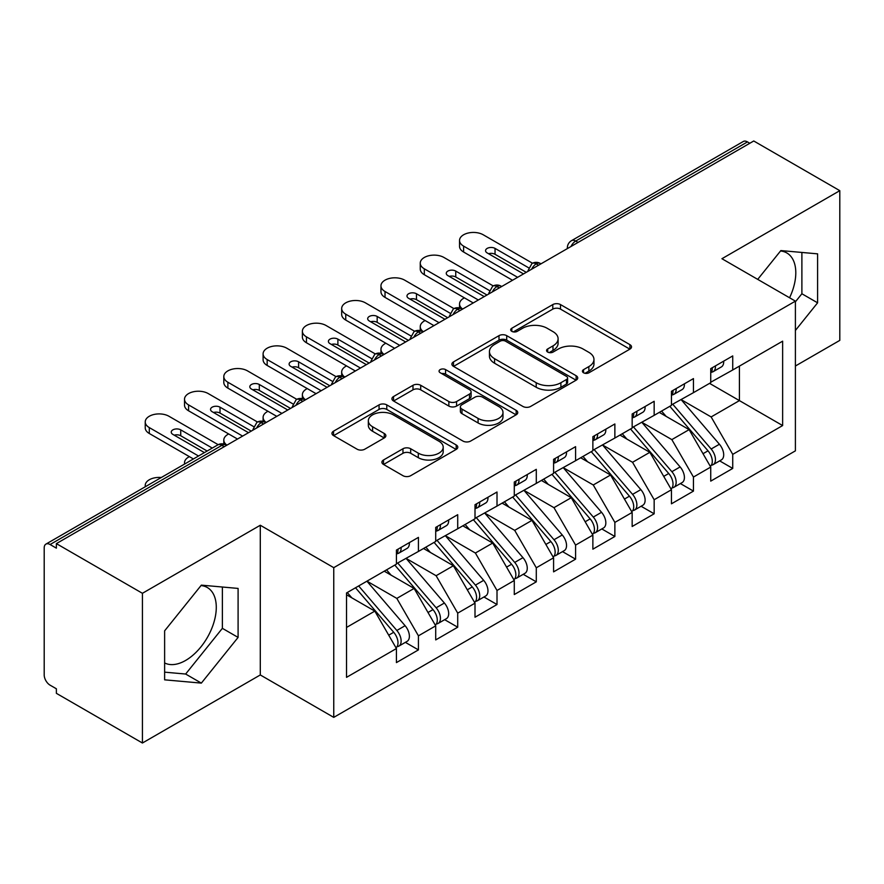 <?xml version="1.0" encoding="UTF-8"?>
<svg xmlns="http://www.w3.org/2000/svg" width="884" height="884" viewBox="0 0 884 884"><rect width="100%" height="100%" fill="white"/><g stroke="black" fill="none" stroke-linecap="round" stroke-linejoin="round"><path stroke-width="1.33" d="M583.551 372.772A3.812 2.199 0 0 0 588.954 372.772L629.927 349.114A5.459 3.149 0 0 0 631.519 346.882A5.459 3.149 0 0 0 629.927 344.661L560.511 304.582A5.459 3.149 0 0 0 552.798 304.582L511.825 328.24A3.812 2.199 0 0 0 510.698 329.798A3.812 2.199 0 0 0 511.825 331.356A3.812 2.199 0 0 0 517.217 331.356L522.521 328.296A17.448 10.078 0 0 1 547.207 328.296L552.986 331.633A17.448 10.078 0 0 1 558.102 338.76A17.448 10.078 0 0 1 552.986 345.887L547.682 348.948A3.812 2.199 0 0 0 546.566 350.506A3.812 2.199 0 0 0 547.682 352.064A3.812 2.199 0 0 0 553.086 352.064L558.39 349.003A17.448 10.078 0 0 1 583.064 349.003L588.854 352.34A17.448 10.078 0 0 1 593.96 359.468A17.448 10.078 0 0 1 588.854 366.584L583.551 369.656A3.812 2.199 0 0 0 582.434 371.214A3.812 2.199 0 0 0 583.551 372.772L583.551 369.656M164.623 662.945A43.338 25.017 120 0 0 185.64 660.436A43.338 25.017 120 0 0 213.95 622.248A43.338 25.017 120 0 0 207.309 587.517A43.338 25.017 120 0 0 201.022 585.562M780.528 250.99A43.338 25.017 -60 0 1 786.815 252.946A43.338 25.017 -60 0 1 789.567 297.764M383.501 459.989A5.459 3.149 0 0 0 381.899 462.221A5.459 3.149 0 0 0 383.501 464.443L402.971 475.691A5.459 3.149 0 0 0 410.684 475.691L456.188 449.415A5.459 3.149 0 0 0 457.79 447.193A5.459 3.149 0 0 0 456.188 444.961L386.772 404.883A5.459 3.149 0 0 0 379.059 404.883L333.555 431.16A5.459 3.149 0 0 0 331.953 433.381A5.459 3.149 0 0 0 333.555 435.613L357.081 449.194A5.459 3.149 0 0 0 364.794 449.194L384.264 437.945A5.459 3.149 0 0 0 385.866 435.724A5.459 3.149 0 0 0 384.264 433.492L372.606 426.762A14.586 8.42 0 0 1 368.33 420.806A14.586 8.42 0 0 1 377.335 413.027A14.586 8.42 0 0 1 393.236 414.85L438.928 441.238A14.586 8.42 0 0 1 443.204 447.193A14.586 8.42 0 0 1 434.199 454.973A14.586 8.42 0 0 1 418.298 453.149L410.684 448.752A5.459 3.149 0 0 0 402.971 448.752L383.501 459.989L383.501 464.443M795.401 366.009L839.8 340.384L839.8 190.668L753.754 140.987L56.377 543.616L56.377 548.157L50.09 544.522A8.332 4.807 -120 0 0 45.924 544.113A8.332 4.807 -120 0 0 44.2 547.925L44.2 674.956A8.332 4.807 -120 0 0 50.09 685.166L56.377 688.791L56.377 693.332L142.423 743.013L260.294 674.956L333.754 717.377L333.754 567.661L260.294 525.251L142.423 593.297L56.377 543.616M839.8 190.668L721.93 258.714L795.401 301.135L333.754 567.661M522.908 406.441A5.459 3.149 0 0 0 530.621 406.441L576.125 380.175A5.459 3.149 0 0 0 577.727 377.943A5.459 3.149 0 0 0 576.125 375.722L506.709 335.644A5.459 3.149 0 0 0 498.996 335.644L453.492 361.91A5.459 3.149 0 0 0 451.89 364.142A5.459 3.149 0 0 0 453.492 366.363L522.908 406.441M441.713 373.589A3.812 2.199 0 0 1 445.58 374.131L445.58 369.589L516.157 410.342A5.459 3.149 0 0 1 517.759 412.563A5.459 3.149 0 0 1 516.157 414.795L470.653 441.061A5.459 3.149 0 0 1 462.94 441.061L393.524 400.993L393.524 396.54A5.459 3.149 0 0 0 391.921 398.761A5.459 3.149 0 0 0 393.524 400.993M393.524 396.54L412.994 385.291A5.459 3.149 0 0 1 420.707 385.291L448.862 401.546A5.459 3.149 0 0 0 456.575 401.546L469.492 394.087A5.459 3.149 0 0 0 471.095 391.855A5.459 3.149 0 0 0 469.492 389.634L440.188 372.716A3.812 2.199 0 0 1 439.072 371.158A3.812 2.199 0 0 1 441.425 369.114A3.812 2.199 0 0 1 445.58 369.589M333.754 717.377L795.401 450.851L795.401 301.135M709.554 383.369L782.638 425.558L782.638 341.169L732.737 369.976L732.737 355.921L710.736 368.617L710.736 382.684L693.454 392.662L693.454 378.595L671.442 391.303L671.442 405.369L654.16 415.347L654.16 401.281L632.159 413.988L632.159 428.044L614.866 438.033L614.866 423.966L592.866 436.674L592.866 450.729L575.583 460.708L575.583 446.652L553.583 459.349L553.583 473.415L536.29 483.393L536.29 469.338L514.289 482.034L514.289 496.101L497.007 506.079L497.007 492.012L475.006 504.72L475.006 518.786L457.713 528.765L457.713 514.698L435.713 527.405L435.713 541.461L418.43 551.45L418.43 537.384L396.43 550.08L396.43 564.147L346.528 592.954L346.528 677.343L396.43 648.536L374.816 611.109L346.528 594.777M782.638 425.558L732.737 454.365L711.134 416.939L681.266 399.701M719.675 460.884L732.737 468.432L732.737 454.365M732.737 468.432L710.736 481.128L710.736 467.061L693.454 477.051L671.84 439.613L641.983 422.375M680.393 483.57L693.454 491.106L693.454 477.051M693.454 491.106L671.442 503.814L671.442 489.747L654.16 499.725L632.546 462.299L602.689 445.061M641.099 506.256L654.16 513.792L654.16 499.725M654.16 513.792L632.159 526.499L632.159 512.433L614.866 522.411L593.263 484.984L563.406 467.747M601.816 528.941L614.866 536.477L614.866 522.411M614.866 536.477L592.866 549.174L592.866 535.118L575.583 545.096L553.97 507.67L524.113 490.432M562.522 551.616L575.583 559.163L575.583 545.096M575.583 559.163L553.583 571.86L553.583 557.804L536.29 567.782L514.687 530.356L484.83 513.107M523.24 574.302L536.29 581.838L536.29 567.782M536.29 581.838L514.289 594.545L514.289 580.479L497.007 590.468L475.393 553.03L445.536 535.792M483.946 596.987L497.007 604.523L497.007 590.468M497.007 604.523L475.006 617.231L475.006 603.164L457.713 613.142L436.11 575.716L406.242 558.478M444.652 619.673L457.713 627.209L457.713 613.142M457.713 627.209L435.713 639.917L435.713 625.85L418.43 635.828L396.817 598.402L366.959 581.164M405.369 642.359L418.43 649.895L418.43 635.828M418.43 649.895L396.43 662.591L396.43 648.536M396.43 563.694L418.43 551.45M346.528 627.441L374.816 611.109M435.713 541.008L457.713 528.765M396.817 598.402L414.11 588.424L384.242 571.186M435.713 625.85L414.11 588.424M475.006 518.333L497.007 506.079M436.11 575.716L453.393 565.738L423.535 548.5M475.006 603.164L453.393 565.738M514.289 495.648L536.29 483.393M475.393 553.03L492.686 543.052L462.818 525.814M514.289 580.479L492.686 543.052M553.583 472.962L575.583 460.708M514.687 530.356L531.969 520.367L502.112 503.129M553.583 557.804L531.969 520.367M592.866 450.276L614.866 438.033M553.97 507.67L571.263 497.692L541.395 480.443M592.866 535.118L571.263 497.692M632.159 427.591L654.16 415.347M593.263 484.984L610.546 475.006L580.689 457.768M632.159 512.433L610.546 475.006M671.442 404.916L693.454 392.662M632.546 462.299L649.839 452.321L619.982 435.083M671.442 489.747L649.839 452.321M749.831 143.263L747.466 141.904L575.683 241.078L578.037 242.448M570.965 246.525A8.332 4.807 120 0 1 575.683 241.078A8.332 4.807 60 0 0 571.517 240.669L743.3 141.484A8.332 4.807 60 0 1 747.466 141.904M710.736 382.231L732.737 369.976M711.134 416.939L739.422 400.607L739.422 366.12L782.638 341.169M671.84 439.613L689.122 429.635L659.265 412.397M710.736 467.061L689.122 429.635M142.423 593.297L142.423 743.013M795.401 330.45L817.601 302.825L817.601 253.852L780.87 250.57L757.71 279.377M260.294 674.956L260.294 525.251M238.094 637.408L238.094 588.424L201.353 585.142L164.623 630.844L164.623 679.829L201.353 683.111L238.094 637.408L222.37 628.336L222.37 587.02M538.555 265.244L536.19 263.874A8.332 4.807 -120 0 0 532.024 263.465A8.332 4.807 -120 0 0 531.936 263.52L528.057 270.57A8.332 4.807 0 0 0 528.135 271.255M499.261 287.919L496.907 286.56A8.332 4.807 -120 0 0 492.742 286.151A8.332 4.807 -120 0 0 492.642 286.206L488.764 293.256A8.332 4.807 0 0 0 488.852 293.941M459.978 310.604L457.614 309.245A8.332 4.807 -120 0 0 453.448 308.836A8.332 4.807 -120 0 0 453.348 308.892L449.481 315.931A8.332 4.807 0 0 0 449.558 316.616M420.685 333.29L418.331 331.931A8.332 4.807 -120 0 0 414.165 331.511A8.332 4.807 -120 0 0 414.066 331.577L410.187 338.616A8.332 4.807 0 0 0 410.275 339.301M381.402 355.976L379.037 354.617A8.332 4.807 -120 0 0 374.871 354.197A8.332 4.807 -120 0 0 374.772 354.263L370.893 361.302A8.332 4.807 0 0 0 370.982 361.987M342.108 378.661L339.754 377.291A8.332 4.807 -120 0 0 335.589 376.882A8.332 4.807 -120 0 0 335.489 376.938L331.611 383.988A8.332 4.807 0 0 0 331.699 384.673M302.814 401.336L300.461 399.977A8.332 4.807 -120 0 0 296.295 399.568A8.332 4.807 -120 0 0 296.195 399.623L292.317 406.673A8.332 4.807 0 0 0 292.405 407.347M263.531 424.022L261.178 422.662A8.332 4.807 -120 0 0 257.001 422.254A8.332 4.807 -120 0 0 256.913 422.309L253.034 429.348A8.332 4.807 0 0 0 253.111 430.033M795.401 301.82L801.887 293.753L801.887 252.448M801.887 293.753L817.601 302.825M164.623 672.16L185.64 674.039L222.37 628.336M185.64 674.039L201.353 683.111M585.075 373.302L588.854 371.125A17.448 10.078 0 0 0 593.96 363.998L593.96 359.468M558.102 338.76L558.102 343.29A17.448 10.078 0 0 1 552.986 350.418L549.207 352.594M629.85 349.158L560.511 309.113A5.459 3.149 0 0 0 552.798 309.113L513.35 331.898M576.059 380.208L506.709 340.174A5.459 3.149 0 0 0 498.996 340.174L453.558 366.407M566.489 379.501A3.812 2.199 0 0 0 567.605 377.943A3.812 2.199 0 0 0 566.489 376.385L505.549 341.202A3.812 2.199 0 0 0 500.156 341.202L494.565 344.44A17.448 10.078 0 0 0 489.449 351.556A17.448 10.078 0 0 0 494.565 358.683L536.212 382.728A17.448 10.078 0 0 0 560.898 382.728L566.489 379.501L566.489 384.043A3.812 2.199 0 0 0 567.605 382.485L567.605 377.943M489.449 351.556L489.449 356.097A17.448 10.078 0 0 0 494.565 363.225L494.565 358.683M566.489 384.043L560.898 387.269A17.448 10.078 0 0 1 536.212 387.269L494.565 363.225M393.601 401.027L412.994 389.833L412.994 385.291M471.095 391.855L471.095 396.397A5.459 3.149 0 0 1 469.492 398.618L456.575 406.076A5.459 3.149 0 0 1 448.862 406.076L420.707 389.833A5.459 3.149 0 0 0 412.994 389.833M445.58 374.131L516.09 414.839M478.078 418.408A14.586 8.42 0 0 0 493.979 420.231A14.586 8.42 0 0 0 502.985 412.452A14.586 8.42 0 0 0 498.709 406.496L482.609 397.203A5.459 3.149 0 0 0 474.896 397.203L461.978 404.662A5.459 3.149 0 0 0 460.376 406.894A5.459 3.149 0 0 0 461.978 409.115L478.078 418.408L478.078 422.95A14.586 8.42 0 0 0 493.979 424.773A14.586 8.42 0 0 0 502.985 416.994L502.985 412.452M460.376 406.894L460.376 411.425A5.459 3.149 0 0 0 461.978 413.657L461.978 409.115M478.078 422.95L461.978 413.657M443.204 447.193L443.204 451.724A14.586 8.42 0 0 1 434.199 459.503A14.586 8.42 0 0 1 418.298 457.68L410.684 453.282A5.459 3.149 0 0 0 402.971 453.282L383.568 464.487M368.33 420.806L368.33 425.337A14.586 8.42 0 0 0 372.606 431.293L372.606 426.762M384.197 437.989L372.606 431.293M456.122 449.459L386.772 409.425A5.459 3.149 0 0 0 379.059 409.425L333.633 435.657M672.967 404.485L711.156 449.006A11.116 6.42 60 0 1 715.454 459.569A11.116 6.42 60 0 1 713.145 464.652L721.399 459.89A11.116 6.42 -120 0 0 723.698 454.807A11.116 6.42 -120 0 0 719.41 444.243L681.221 399.723M713.145 464.652A11.116 6.42 60 0 1 711.355 465.172M669.829 406.297L708.018 450.829A11.116 6.42 60 0 1 712.305 461.382A11.116 6.42 60 0 1 710.294 466.288M464.432 297.864A13.89 8.022 0 0 0 459.536 303.974A13.89 8.022 0 0 0 462.675 309.046M666.105 416.342L661.575 411.071M710.736 372.938A11.116 6.42 -120 0 0 712.305 368.407A11.116 6.42 -120 0 0 712.283 367.722M711.355 372.186A11.116 6.42 -120 0 0 713.145 371.678A11.116 6.42 -120 0 0 715.454 366.584A11.116 6.42 -120 0 0 715.432 365.91M723.676 361.147A11.116 6.42 60 0 1 723.698 361.821A11.116 6.42 60 0 1 721.399 366.915L713.145 371.678M463.614 252.028A13.89 8.022 180 0 1 459.536 246.36L459.536 240.459A13.89 8.022 -0 0 0 463.614 246.128L463.614 252.028L512.521 280.272M532.488 263.222L483.25 234.79A13.89 8.022 -0 0 0 468.111 233.044A13.89 8.022 -0 0 0 459.536 240.459M488.543 253.719A5.558 3.204 180 0 1 495.04 254.294L526.278 272.327M517.626 277.322L463.614 246.128M523.527 273.918L487.183 252.935A5.558 3.204 180 0 1 485.559 250.669A5.558 3.204 180 0 1 488.985 247.708A5.558 3.204 180 0 1 495.04 248.393L528.544 267.742M633.684 427.171L671.873 471.691A11.116 6.42 60 0 1 676.161 482.255A11.116 6.42 60 0 1 673.862 487.338L682.105 482.576A11.116 6.42 -120 0 0 684.415 477.493A11.116 6.42 -120 0 0 680.127 466.929L641.928 422.408M673.862 487.338A11.116 6.42 60 0 1 672.061 487.858M630.535 428.983L668.724 473.504A11.116 6.42 60 0 1 673.022 484.067A11.116 6.42 60 0 1 671 488.974M425.138 320.549A13.89 8.022 0 0 0 420.254 326.66A13.89 8.022 0 0 0 423.381 331.732M626.811 439.028L622.281 433.746M594.391 449.857L632.579 494.377A11.116 6.42 60 0 1 636.878 504.941A11.116 6.42 60 0 1 634.568 510.024L642.823 505.261A11.116 6.42 -120 0 0 645.121 500.178A11.116 6.42 -120 0 0 640.834 489.614L602.645 445.094M634.568 510.024A11.116 6.42 60 0 1 632.778 510.543M591.252 451.669L629.441 496.189A11.116 6.42 60 0 1 633.729 506.753A11.116 6.42 60 0 1 631.706 511.659M385.844 343.235A13.89 8.022 0 0 0 380.96 349.335A13.89 8.022 0 0 0 384.098 354.418M587.529 461.713L582.998 456.431M555.097 472.542L593.297 517.063A11.116 6.42 60 0 1 597.584 527.615A11.116 6.42 60 0 1 595.286 532.709L603.529 527.947A11.116 6.42 -120 0 0 605.838 522.853A11.116 6.42 -120 0 0 601.54 512.3L563.351 467.78M595.286 532.709A11.116 6.42 60 0 1 593.484 533.218M551.959 474.354L590.147 518.875A11.116 6.42 60 0 1 594.446 529.439A11.116 6.42 60 0 1 592.424 534.345M346.561 365.921A13.89 8.022 0 0 0 341.677 372.02A13.89 8.022 0 0 0 344.804 377.092M548.235 484.399L543.704 479.117M515.814 495.217L554.003 539.737A11.116 6.42 60 0 1 558.29 550.301A11.116 6.42 60 0 1 555.992 555.395L564.246 550.621A11.116 6.42 -120 0 0 566.545 545.538A11.116 6.42 -120 0 0 562.257 534.975L524.068 490.454M555.992 555.395A11.116 6.42 60 0 1 554.191 555.903M512.665 497.04L550.865 541.561A11.116 6.42 60 0 1 555.152 552.113A11.116 6.42 60 0 1 553.13 557.019M307.267 388.595A13.89 8.022 0 0 0 302.383 394.706A13.89 8.022 0 0 0 305.521 399.778M508.952 507.073L504.421 501.803M671.442 395.623A11.116 6.42 -120 0 0 673.022 391.082A11.116 6.42 -120 0 0 673 390.408M672.061 394.872A11.116 6.42 -120 0 0 673.862 394.352A11.116 6.42 -120 0 0 676.161 389.269A11.116 6.42 -120 0 0 676.138 388.595M684.393 383.833A11.116 6.42 60 0 1 684.415 384.507A11.116 6.42 60 0 1 682.105 389.59L673.862 394.352M424.32 274.714A13.89 8.022 180 0 1 420.254 269.045L420.254 263.145A13.89 8.022 -0 0 0 424.32 268.813L424.32 274.714L473.238 302.947M493.206 285.897L443.967 257.476A13.89 8.022 -0 0 0 428.828 255.73A13.89 8.022 -0 0 0 420.254 263.145M449.249 276.405A5.558 3.204 180 0 1 455.746 276.979L486.985 295.013M478.343 300.007L424.32 268.813M484.233 296.604L447.89 275.62A5.558 3.204 180 0 1 446.265 273.355A5.558 3.204 180 0 1 449.691 270.382A5.558 3.204 180 0 1 455.746 271.079L489.261 290.427M632.159 418.309A11.116 6.42 -120 0 0 633.729 413.767A11.116 6.42 -120 0 0 633.706 413.093M632.778 417.557A11.116 6.42 -120 0 0 634.568 417.038A11.116 6.42 -120 0 0 636.878 411.955A11.116 6.42 -120 0 0 636.856 411.281M645.099 406.507A11.116 6.42 60 0 1 645.121 407.192A11.116 6.42 60 0 1 642.823 412.276L634.568 417.038M385.026 297.389A13.89 8.022 180 0 1 380.96 291.72L380.96 285.83A13.89 8.022 -0 0 0 385.026 291.499L385.026 297.389L433.945 325.632M453.912 308.582L404.673 280.151A13.89 8.022 -0 0 0 389.535 278.416A13.89 8.022 -0 0 0 380.96 285.83M409.966 299.09A5.558 3.204 180 0 1 416.463 299.665L447.702 317.699M439.05 322.682L385.026 291.499M444.95 319.279L408.607 298.306A5.558 3.204 180 0 1 406.983 296.029A5.558 3.204 180 0 1 410.408 293.068A5.558 3.204 180 0 1 416.463 293.764L449.967 313.113M592.866 440.983A11.116 6.42 -120 0 0 594.446 436.453A11.116 6.42 -120 0 0 594.424 435.779M593.484 440.243A11.116 6.42 -120 0 0 595.286 439.724A11.116 6.42 -120 0 0 597.584 434.641A11.116 6.42 -120 0 0 597.562 433.956M605.816 429.193A11.116 6.42 60 0 1 605.838 429.878A11.116 6.42 60 0 1 603.529 434.961L595.286 439.724M345.743 320.074A13.89 8.022 180 0 1 341.677 314.406L341.677 308.505A13.89 8.022 -0 0 0 345.743 314.185L345.743 320.074L394.662 348.318M414.629 331.268L365.39 302.836A13.89 8.022 -0 0 0 350.252 301.101A13.89 8.022 -0 0 0 341.677 308.505M370.672 321.765A5.558 3.204 180 0 1 377.17 322.351L408.408 340.373M399.767 345.368L345.743 314.185M405.657 341.964L369.313 320.98A5.558 3.204 180 0 1 367.689 318.715A5.558 3.204 180 0 1 371.114 315.754A5.558 3.204 180 0 1 377.17 316.45L410.684 335.798M553.583 463.669A11.116 6.42 -120 0 0 555.152 459.139A11.116 6.42 -120 0 0 555.13 458.453M554.191 462.918A11.116 6.42 -120 0 0 555.992 462.409A11.116 6.42 -120 0 0 558.29 457.315A11.116 6.42 -120 0 0 558.279 456.641M566.522 451.879A11.116 6.42 60 0 1 566.545 452.553A11.116 6.42 60 0 1 564.246 457.647L555.992 462.409M306.45 342.76A13.89 8.022 180 0 1 302.383 337.091L302.383 331.191A13.89 8.022 -0 0 0 306.45 336.859L306.45 342.76L355.368 371.004M375.335 353.954L326.097 325.522A13.89 8.022 -0 0 0 310.958 323.787A13.89 8.022 -0 0 0 302.383 331.191M331.389 344.451A5.558 3.204 180 0 1 337.887 345.025L369.114 363.059M360.473 368.053L306.45 336.859M366.374 364.65L330.03 343.666A5.558 3.204 180 0 1 328.395 341.401A5.558 3.204 180 0 1 331.832 338.439A5.558 3.204 180 0 1 337.887 339.136L371.391 358.473M476.52 517.902L514.72 562.423A11.116 6.42 60 0 1 519.007 572.987A11.116 6.42 60 0 1 516.709 578.07L524.952 573.307A11.116 6.42 -120 0 0 527.262 568.224A11.116 6.42 -120 0 0 522.963 557.66L484.775 513.14M516.709 578.07A11.116 6.42 60 0 1 514.908 578.589M473.382 519.715L511.571 564.235A11.116 6.42 60 0 1 515.858 574.799A11.116 6.42 60 0 1 513.847 579.705M267.985 411.281A13.89 8.022 0 0 0 263.101 417.392A13.89 8.022 0 0 0 266.228 422.464M469.658 529.759L465.128 524.477M514.289 486.355A11.116 6.42 -120 0 0 515.858 481.813A11.116 6.42 -120 0 0 515.847 481.139M514.908 485.603A11.116 6.42 -120 0 0 516.709 485.095A11.116 6.42 -120 0 0 519.007 480.001A11.116 6.42 -120 0 0 518.985 479.327M527.24 474.564A11.116 6.42 60 0 1 527.262 475.238A11.116 6.42 60 0 1 524.952 480.332L516.709 485.095M267.167 365.446A13.89 8.022 180 0 1 263.101 359.777L263.101 353.876A13.89 8.022 -0 0 0 267.167 359.545L267.167 365.446L316.074 393.689M336.053 376.628L286.814 348.208A13.89 8.022 -0 0 0 271.675 346.462A13.89 8.022 -0 0 0 263.101 353.876M292.096 367.136A5.558 3.204 180 0 1 298.593 367.711L329.831 385.744M321.19 390.739L267.167 359.545M327.08 387.336L290.737 366.352A5.558 3.204 180 0 1 289.112 364.086A5.558 3.204 180 0 1 292.538 361.114A5.558 3.204 180 0 1 298.593 361.81L332.108 381.159M437.237 540.588L475.426 585.109A11.116 6.42 60 0 1 479.714 595.672A11.116 6.42 60 0 1 477.415 600.755L485.67 595.993A11.116 6.42 -120 0 0 487.968 590.91A11.116 6.42 -120 0 0 483.681 580.346L445.481 535.826M477.415 600.755A11.116 6.42 60 0 1 475.614 601.275M434.088 542.4L472.288 586.921A11.116 6.42 60 0 1 476.575 597.485A11.116 6.42 60 0 1 474.553 602.391M228.691 433.967A13.89 8.022 0 0 0 223.807 440.077A13.89 8.022 0 0 0 226.945 445.149M430.364 552.445L425.845 547.163M475.006 509.04A11.116 6.42 -120 0 0 476.575 504.499A11.116 6.42 -120 0 0 476.553 503.825M475.614 508.289A11.116 6.42 -120 0 0 477.415 507.77A11.116 6.42 -120 0 0 479.714 502.687A11.116 6.42 -120 0 0 479.692 502.013M487.946 497.25A11.116 6.42 60 0 1 487.968 497.924A11.116 6.42 60 0 1 485.67 503.007L477.415 507.77M227.873 388.131A13.89 8.022 180 0 1 223.807 382.452L223.807 376.562A13.89 8.022 -0 0 0 227.873 382.231L227.873 388.131L276.791 416.364M296.759 399.314L247.52 370.882A13.89 8.022 -0 0 0 232.382 369.147A13.89 8.022 -0 0 0 223.807 376.562M252.813 389.822A5.558 3.204 180 0 1 259.31 390.397L290.538 408.43M281.897 413.414L227.873 382.231M287.786 410.021L251.454 389.037A5.558 3.204 180 0 1 249.818 386.761A5.558 3.204 180 0 1 253.255 383.8A5.558 3.204 180 0 1 259.31 384.496L292.814 403.844M397.944 563.274L436.143 607.794A11.116 6.42 60 0 1 440.431 618.358A11.116 6.42 60 0 1 438.121 623.441L446.376 618.678A11.116 6.42 -120 0 0 448.674 613.584A11.116 6.42 -120 0 0 444.387 603.032L406.198 558.511M438.121 623.441A11.116 6.42 60 0 1 436.331 623.949M394.805 565.086L432.994 609.606A11.116 6.42 60 0 1 437.282 620.17A11.116 6.42 60 0 1 435.271 625.076M189.408 456.652A13.89 8.022 0 0 0 184.513 462.752A13.89 8.022 0 0 0 184.69 464.001M391.082 575.13L386.551 569.849M435.713 531.726A11.116 6.42 -120 0 0 437.282 527.184A11.116 6.42 -120 0 0 437.26 526.51M436.331 530.975A11.116 6.42 -120 0 0 438.121 530.455A11.116 6.42 -120 0 0 440.431 525.372A11.116 6.42 -120 0 0 440.409 524.687M448.663 519.925A11.116 6.42 60 0 1 448.674 520.61A11.116 6.42 60 0 1 446.376 525.693L438.121 530.455M188.59 410.806A13.89 8.022 180 0 1 184.513 405.137L184.513 399.236A13.89 8.022 -0 0 0 188.59 404.916L188.59 410.806L237.498 439.05M257.476 421.999L208.226 393.568A13.89 8.022 -0 0 0 193.088 391.833A13.89 8.022 -0 0 0 184.513 399.236M213.519 412.508A5.558 3.204 180 0 1 220.017 413.082L251.255 431.116M242.614 436.099L188.59 404.916M248.503 432.696L212.16 411.712A5.558 3.204 180 0 1 210.536 409.447A5.558 3.204 180 0 1 213.961 406.485A5.558 3.204 180 0 1 220.017 407.181L253.52 426.53M358.661 585.948L396.85 630.48A11.116 6.42 60 0 1 401.137 641.033A11.116 6.42 60 0 1 398.839 646.127L407.093 641.364A11.116 6.42 -120 0 0 409.391 636.27A11.116 6.42 -120 0 0 405.104 625.706L366.904 581.186M398.839 646.127A11.116 6.42 60 0 1 397.038 646.635M355.512 587.772L393.712 632.292A11.116 6.42 60 0 1 397.999 642.856A11.116 6.42 60 0 1 395.977 647.762M161.275 477.515A13.89 8.022 0 0 0 145.23 485.438A13.89 8.022 0 0 0 145.396 486.686M351.788 597.805L347.268 592.534M396.43 554.401A11.116 6.42 -120 0 0 397.999 549.87A11.116 6.42 -120 0 0 397.977 549.185M397.038 553.66A11.116 6.42 -120 0 0 398.839 553.141A11.116 6.42 -120 0 0 401.137 548.058A11.116 6.42 -120 0 0 401.115 547.373M409.369 542.61A11.116 6.42 60 0 1 409.391 543.284A11.116 6.42 60 0 1 407.093 548.378L398.839 553.141M149.297 433.492A13.89 8.022 180 0 1 145.23 427.823L145.23 421.922A13.89 8.022 -0 0 0 149.297 427.591L149.297 433.492L193.408 458.962M218.182 444.685L168.943 416.253A13.89 8.022 -0 0 0 153.805 414.519A13.89 8.022 -0 0 0 145.23 421.922M174.225 435.182A5.558 3.204 180 0 1 180.734 435.757L207.165 451.028M198.524 456.011L149.297 427.591M204.414 452.608L172.866 434.398A5.558 3.204 180 0 1 171.242 432.132A5.558 3.204 180 0 1 174.678 429.171A5.558 3.204 180 0 1 180.734 429.867L212.27 448.077M224.238 446.707L221.884 445.348L50.09 544.522M226.68 445.293L226.05 444.928A8.332 4.807 120 0 0 221.884 445.348A8.332 4.807 -120 0 0 217.718 444.928L45.924 544.113M540.997 263.83L540.367 263.465A8.332 4.807 120 0 0 536.19 263.874A8.332 4.807 120 0 0 531.671 269.211M567.351 248.614L567.351 247.885A8.332 4.807 0 0 0 567.429 248.57M501.703 286.515L501.073 286.151A8.332 4.807 120 0 0 496.907 286.56A8.332 4.807 120 0 0 492.388 291.897M462.42 309.201L461.779 308.836A8.332 4.807 120 0 0 457.614 309.245A8.332 4.807 120 0 0 453.094 314.582M423.127 331.876L422.497 331.511A8.332 4.807 120 0 0 418.331 331.931A8.332 4.807 120 0 0 413.811 337.257M383.833 354.561L383.203 354.197A8.332 4.807 120 0 0 379.037 354.617A8.332 4.807 120 0 0 374.518 359.943M344.55 377.247L343.92 376.882A8.332 4.807 120 0 0 339.754 377.291A8.332 4.807 120 0 0 335.235 382.628M305.256 399.933L304.626 399.568A8.332 4.807 120 0 0 300.461 399.977A8.332 4.807 120 0 0 295.941 405.314M265.974 422.618L265.344 422.254A8.332 4.807 120 0 0 261.178 422.662A8.332 4.807 120 0 0 256.647 427.989M588.854 371.125L588.854 366.584M547.682 352.064L547.682 348.948M552.986 350.418L552.986 345.887M511.825 331.356L511.825 328.24M552.798 309.113L552.798 304.582M560.511 309.113L560.511 304.582M629.927 349.114L629.927 344.661M453.492 366.363L453.492 361.91M498.996 340.174L498.996 335.644M506.709 340.174L506.709 335.644M576.125 380.175L576.125 375.722M536.212 387.269L536.212 382.728M560.898 387.269L560.898 382.728M420.707 389.833L420.707 385.291M448.862 406.076L448.862 401.546M456.575 406.076L456.575 401.546M469.492 398.618L469.492 394.087M516.157 414.795L516.157 410.342M402.971 453.282L402.971 448.752M410.684 453.282L410.684 448.752M418.298 457.68L418.298 453.149M384.264 437.945L384.264 433.492M333.555 435.613L333.555 431.16M379.059 409.425L379.059 404.883M386.772 409.425L386.772 404.883M456.188 449.415L456.188 444.961M708.018 450.829L703.023 453.702M719.41 444.243L711.156 449.006M495.04 248.393L495.04 254.294M668.724 473.504L663.729 476.388M680.127 466.929L671.873 471.691M629.441 496.189L624.447 499.073M640.834 489.614L632.579 494.377M590.147 518.875L585.153 521.759M601.54 512.3L593.297 517.063M550.865 541.561L545.87 544.445M562.257 534.975L554.003 539.737M455.746 271.079L455.746 276.979M416.463 293.764L416.463 299.665M377.17 316.45L377.17 322.351M337.887 339.136L337.887 345.025M511.571 564.235L506.576 567.119M522.963 557.66L514.72 562.423M298.593 361.81L298.593 367.711M472.288 586.921L467.293 589.805M483.681 580.346L475.426 585.109M259.31 384.496L259.31 390.397M432.994 609.606L428 612.49M444.387 603.032L436.143 607.794M220.017 407.181L220.017 413.082M393.712 632.292L388.717 635.176M405.104 625.706L396.85 630.48M180.734 429.867L180.734 435.757M540.367 263.465A8.332 8.332 0 0 0 532.024 263.465M571.517 240.669A8.332 8.332 0 0 0 567.351 247.885M501.073 286.151A8.332 8.332 0 0 0 492.742 286.151M528.057 270.57L528.057 271.3M461.779 308.836A8.332 8.332 0 0 0 453.448 308.836M488.764 293.256L488.764 293.985M422.497 331.511A8.332 8.332 0 0 0 414.165 331.511M449.481 315.931L449.481 316.671M383.203 354.197A8.332 8.332 0 0 0 374.871 354.197M410.187 338.616L410.187 339.346M343.92 376.882A8.332 8.332 0 0 0 335.589 376.882M370.893 361.302L370.893 362.031M304.626 399.568A8.332 8.332 0 0 0 296.295 399.568M331.611 383.988L331.611 384.717M265.344 422.254A8.332 8.332 0 0 0 257.001 422.254M292.317 406.673L292.317 407.402M226.05 444.928A8.332 8.332 0 0 0 217.718 444.928M253.034 429.348L253.034 430.088M459.536 307.941L459.536 303.974M420.254 330.627L420.254 326.66M380.96 353.313L380.96 349.335M341.677 375.987L341.677 372.02M302.383 398.673L302.383 394.706M263.101 421.359L263.101 417.392M223.807 444.044L223.807 440.077M184.513 464.1L184.513 462.752M145.23 486.786L145.23 485.438"/></g></svg>
